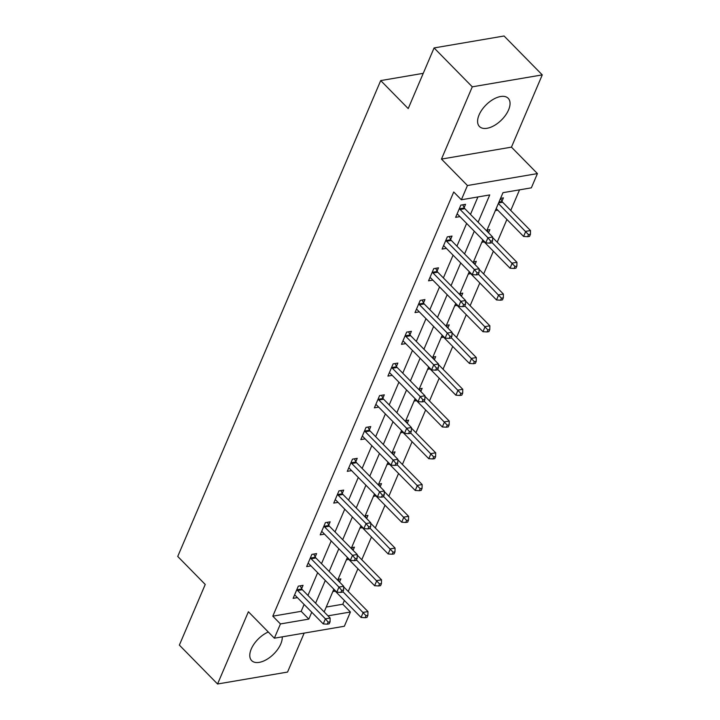 <?xml version="1.0" encoding="UTF-8"?>
<svg xmlns="http://www.w3.org/2000/svg" width="720" height="720" viewBox="0 0 720 720"><rect width="100%" height="100%" fill="white"/><g stroke="black" fill="none" stroke-linecap="round" stroke-linejoin="round"><path stroke-width="1.08" d="M268.281 631.998A20.142 10.782 135.5 0 0 251.262 648.999A20.142 10.782 135.5 0 0 251.649 660.6A20.142 10.782 135.5 0 0 266.454 659.619A20.142 10.782 135.5 0 0 280.773 643.968A20.142 10.782 135.5 0 0 282.222 636.849M508.572 109.89A20.142 10.782 135.5 0 0 508.185 98.289A20.142 10.782 135.5 0 0 493.38 99.27A20.142 10.782 135.5 0 0 479.07 114.921A20.142 10.782 135.5 0 0 479.457 126.522A20.142 10.782 135.5 0 0 494.262 125.541A20.142 10.782 135.5 0 0 508.572 109.89M326.232 607.05L342.792 604.233L350.424 612.009L344.349 626.256L274.365 638.19L280.44 623.943L308.817 619.101L311.751 612.216M423.252 73.332L380.709 80.586L177.732 556.452L205.236 584.46L179.361 645.111L217.566 684L287.55 672.066L304.173 633.105M380.709 80.586L408.213 108.585L434.079 47.934L504.063 36L542.268 74.889L472.284 86.823L441.468 159.084L467.442 185.526L537.426 173.592L531.351 187.839L502.983 192.672L486.675 230.904M441.468 159.084L511.452 147.141L542.268 74.889M511.452 147.141L537.426 173.592M342.792 604.233L344.385 600.48M348.228 591.471L357.93 568.728M361.773 559.719L371.475 536.976M375.318 527.967L385.02 505.224M388.854 496.215L398.556 473.472M402.399 464.463L412.101 441.72M415.944 432.711L425.646 409.968M429.489 400.968L439.191 378.216M443.034 369.216L452.736 346.464M456.57 337.464L466.272 314.712M470.115 305.712L479.817 282.96M483.66 273.96L493.362 251.217M497.205 242.208L506.907 219.465M510.75 210.456L519.534 189.855M434.079 47.934L472.284 86.823M496.206 208.566L523.593 236.448L525.762 231.354L530.487 230.553L502.677 202.239A2.583 1.728 80.3 0 1 502.164 201.51L500.598 198.342L503.397 197.865L501.993 201.159M495.351 210.564L497.763 210.15M488.259 232.524L487.053 230.094L489.861 229.617L488.511 232.776M481.806 242.316L484.218 241.902M474.714 264.267L473.508 261.846L476.316 261.369L474.966 264.528M468.261 274.068L470.673 273.654M459.927 293.607L462.771 293.121L461.421 296.28M454.725 305.82L457.128 305.406M446.382 325.359L449.226 324.873L447.876 328.032M441.18 337.572L443.592 337.158M432.846 357.111L435.681 356.625L434.34 359.784M427.635 369.324L430.047 368.91M419.301 388.863L422.145 388.377L420.795 391.536M414.09 401.076L416.502 400.662M405.756 420.615L408.6 420.129L407.25 423.288M400.545 432.828L402.957 432.414M392.211 452.367L395.055 451.881L393.705 455.04M387.009 464.58L389.412 464.166M378.666 484.119L381.51 483.633L380.16 486.792M373.464 496.332L375.876 495.918M365.13 515.871L367.965 515.385L366.624 518.544M359.919 528.084L362.331 527.67M351.585 547.623L354.429 547.137L353.079 550.296M346.374 559.836L348.786 559.422M338.04 579.375L340.884 578.889L339.534 582.048M332.829 591.579L335.241 591.174M478.116 222.192L489.744 194.931L461.367 199.773L453.726 191.997L272.799 616.167L301.176 611.325L304.11 604.44M307.953 595.431L317.655 572.688M321.498 563.688L331.2 540.936M335.043 531.936L344.745 509.184M348.579 500.184L358.281 477.432M362.124 468.432L371.826 445.68M375.669 436.68L385.371 413.937M389.214 404.928L398.916 382.185M402.759 373.176L412.461 350.433M416.295 341.424L425.997 318.681M429.84 309.672L439.542 286.929M443.385 277.92L453.087 255.177M456.93 246.168L466.632 223.425M470.475 214.416L477.918 196.947M464.166 207.612L465.57 204.318L460.845 205.128L455.634 217.341L459.927 216.603M450.621 239.364L452.025 236.07L447.3 236.88L442.089 249.093L446.391 248.355M437.076 271.116L438.48 267.822L433.755 268.632L428.544 280.836L432.846 280.107M423.54 302.868L424.944 299.574L420.21 300.384L415.008 312.588L419.301 311.859M409.995 334.62L411.399 331.326L406.665 332.127L401.463 344.34L405.756 343.611M396.45 366.372L397.854 363.078L393.129 363.879L387.918 376.092L392.211 375.363M382.905 398.124L384.309 394.83L379.584 395.631L374.373 407.844L378.675 407.115M369.36 429.876L370.764 426.582L366.039 427.383L360.828 439.596L365.13 438.867M355.824 461.628L357.228 458.334L352.494 459.135L347.283 471.348L351.585 470.619M342.279 493.38L343.683 490.086L338.949 490.887L333.747 503.1L338.04 502.371M328.734 525.132L330.138 521.838L325.413 522.639L320.202 534.852L324.495 534.123M315.189 556.884L316.593 553.59L311.868 554.391L306.657 566.604L310.959 565.875M301.644 588.636L303.048 585.342L298.323 586.143L293.112 598.356L297.414 597.627M274.365 638.19L248.391 611.748L217.566 684M272.799 616.167L280.44 623.943M461.367 199.773L467.442 185.526M327.987 615.834L350.424 612.009M482.832 239.913L473.13 262.656M469.287 271.665L459.585 294.408M455.742 303.417L446.04 326.16M442.197 335.169L432.504 357.912M428.661 366.921L418.959 389.664M415.116 398.673L405.414 421.416M401.571 430.425L391.869 453.168M388.026 462.177L378.324 484.92M374.481 493.929L364.788 516.672M360.945 525.681L351.243 548.424M347.4 557.433L337.698 580.176M333.855 589.185L324.153 611.928M315.594 603.216L325.296 580.473M329.139 571.464L338.841 548.721M342.684 539.712L352.386 516.969M356.22 507.96L365.922 485.217M369.765 476.208L379.467 453.465M383.31 444.456L393.012 421.713M396.855 412.704L406.557 389.961M410.4 380.952L420.102 358.209M423.936 349.2L433.638 326.457M437.481 317.448L447.183 294.705M451.026 285.696L460.728 262.953M464.571 253.944L474.273 231.201M301.176 611.325L308.817 619.101M459.441 208.422L459.612 208.764A2.583 1.728 -99.7 0 0 460.116 209.493L487.926 237.807L485.757 242.892L457.947 214.587A2.583 1.728 -99.7 0 0 457.317 214.146L457.038 214.038M462.771 204.795L464.337 207.963A2.583 1.728 -99.7 0 0 464.85 208.692L492.66 236.997L487.926 237.807L490.68 241.11L489.816 243.153L491.706 242.829L492.579 240.795L490.68 241.11M492.579 240.795L492.66 236.997M485.757 242.892L489.816 243.153M528.516 234.666L527.643 236.7L529.533 236.376L530.406 234.342L528.516 234.666L498.375 203.481M527.643 236.7L523.593 236.448M530.487 230.553L530.406 234.342M445.896 240.174L446.067 240.516A2.583 1.728 -99.7 0 0 446.571 241.245L474.39 269.559L472.212 274.644L444.402 246.339A2.583 1.728 -99.7 0 0 443.772 245.898L443.493 245.79M449.226 236.547L450.792 239.715A2.583 1.728 -99.7 0 0 451.305 240.444L479.115 268.749L474.39 269.559L477.144 272.862L476.271 274.905L478.161 274.581L479.034 272.547L477.144 272.862M479.034 272.547L479.115 268.749M472.212 274.644L476.271 274.905M432.351 271.926L432.522 272.268A2.583 1.728 -99.7 0 0 433.035 272.997L460.845 301.311L458.676 306.396L430.857 278.091A2.583 1.728 -99.7 0 0 430.227 277.65L429.948 277.542M435.681 268.299L437.256 271.467A2.583 1.728 -99.7 0 0 437.76 272.196L465.57 300.501L460.845 301.311L463.599 304.614L462.726 306.657L464.625 306.333L465.489 304.299L463.599 304.614M465.489 304.299L465.57 300.501M458.676 306.396L462.726 306.657M482.661 240.318L510.048 268.2L512.217 263.106L516.942 262.305L492.642 237.564M514.971 266.418L514.098 268.452L515.997 268.128L516.861 266.094L514.971 266.418L491.886 242.415M514.098 268.452L510.048 268.2M516.942 262.305L516.861 266.094M469.116 272.07L496.503 299.943L498.672 294.858L503.397 294.048L479.106 269.316M501.426 298.17L500.562 300.204L502.452 299.88L503.316 297.846L501.426 298.17L478.341 274.158M500.562 300.204L496.503 299.943M503.397 294.048L503.316 297.846M418.806 303.678L418.977 304.02A2.583 1.728 -99.7 0 0 419.49 304.749L447.3 333.063L445.131 338.148L417.321 309.843A2.583 1.728 -99.7 0 0 416.682 309.402L416.412 309.294M422.136 300.051L423.711 303.219A2.583 1.728 -99.7 0 0 424.215 303.948L452.025 332.253L447.3 333.063L450.054 336.366L449.19 338.4L451.08 338.085L451.944 336.042L450.054 336.366M451.944 336.042L452.025 332.253M445.131 338.148L449.19 338.4M405.261 335.43L405.441 335.772A2.583 1.728 -99.7 0 0 405.945 336.501L433.755 364.815L431.586 369.9L403.776 341.595A2.583 1.728 -99.7 0 0 403.137 341.154L402.867 341.046M408.591 331.803L410.166 334.971A2.583 1.728 -99.7 0 0 410.67 335.7L438.489 364.005L433.755 364.815L436.509 368.118L435.645 370.152L437.535 369.837L438.399 367.794L436.509 368.118M438.399 367.794L438.489 364.005M431.586 369.9L435.645 370.152M391.725 367.182L391.896 367.524A2.583 1.728 -99.7 0 0 392.4 368.253L420.21 396.567L418.041 401.652L390.231 373.338A2.583 1.728 -99.7 0 0 389.601 372.906L389.322 372.798M395.055 363.555L396.621 366.723A2.583 1.728 -99.7 0 0 397.134 367.443L424.944 395.757L420.21 396.567L422.964 399.87L422.1 401.904L423.99 401.589L424.863 399.546L422.964 399.87M424.863 399.546L424.944 395.757M418.041 401.652L422.1 401.904M461.169 296.019L459.963 293.598M455.571 303.822L482.958 331.695L485.127 326.61L489.861 325.8L465.561 301.068M487.881 329.913L487.017 331.956L488.907 331.632L489.771 329.598L487.881 329.913L464.796 305.91M487.017 331.956L482.958 331.695M489.861 325.8L489.771 329.598M447.624 327.771L446.427 325.35M442.026 335.574L469.413 363.447L471.582 358.362L476.316 357.552L452.016 332.82M474.336 361.665L473.472 363.708L475.362 363.384L476.235 361.35L474.336 361.665L451.251 337.662M473.472 363.708L469.413 363.447M476.316 357.552L476.235 361.35M434.088 359.523L432.882 357.102M428.49 367.326L455.877 395.199L458.046 390.114L462.771 389.304L438.471 364.572M460.8 393.417L459.927 395.46L461.817 395.136L462.69 393.102L460.8 393.417L437.715 369.414M459.927 395.46L455.877 395.199M462.771 389.304L462.69 393.102M378.18 398.925L378.351 399.276A2.583 1.728 -99.7 0 0 378.855 400.005L406.674 428.319L404.496 433.404L376.686 405.09A2.583 1.728 -99.7 0 0 376.056 404.658L375.777 404.55M381.51 395.307L383.076 398.475A2.583 1.728 -99.7 0 0 383.589 399.195L411.399 427.509L406.674 428.319L409.428 431.622L408.555 433.656L410.445 433.341L411.318 431.298L409.428 431.622M411.318 431.298L411.399 427.509M404.496 433.404L408.555 433.656M420.543 391.275L419.337 388.854M414.945 399.078L442.332 426.951L444.501 421.866L449.226 421.056L424.926 396.324M447.255 425.169L446.382 427.212L448.281 426.888L449.145 424.854L447.255 425.169L424.17 401.166M446.382 427.212L442.332 426.951M449.226 421.056L449.145 424.854M364.635 430.677L364.806 431.028A2.583 1.728 -99.7 0 0 365.319 431.757L393.129 460.071L390.96 465.156L363.141 436.842A2.583 1.728 -99.7 0 0 362.511 436.41L362.232 436.302M367.965 427.059L369.54 430.227A2.583 1.728 -99.7 0 0 370.044 430.947L397.854 459.261L393.129 460.071L395.883 463.374L395.01 465.408L396.909 465.084L397.773 463.05L395.883 463.374M397.773 463.05L397.854 459.261M390.96 465.156L395.01 465.408M406.998 423.027L405.792 420.606M401.4 430.83L428.787 458.703L430.956 453.618L435.681 452.808L411.39 428.076M433.71 456.921L432.846 458.955L434.736 458.64L435.6 456.597L433.71 456.921L410.625 432.918M432.846 458.955L428.787 458.703M435.681 452.808L435.6 456.597M351.09 462.429L351.261 462.78A2.583 1.728 -99.7 0 0 351.774 463.509L379.584 491.823L377.415 496.908L349.605 468.594A2.583 1.728 -99.7 0 0 348.966 468.162L348.696 468.054M354.42 458.811L355.995 461.97A2.583 1.728 -99.7 0 0 356.499 462.699L384.309 491.013L379.584 491.823L382.338 495.126L381.474 497.16L383.364 496.836L384.228 494.802L382.338 495.126M384.228 494.802L384.309 491.013M377.415 496.908L381.474 497.16M393.453 454.779L392.247 452.358M387.855 462.582L415.242 490.455L417.411 485.37L422.145 484.56L397.845 459.828M420.165 488.673L419.301 490.707L421.191 490.392L422.055 488.349L420.165 488.673L397.08 464.67M419.301 490.707L415.242 490.455M422.145 484.56L422.055 488.349M337.545 494.181L337.725 494.532A2.583 1.728 -99.7 0 0 338.229 495.261L366.039 523.575L363.87 528.66L336.06 500.346A2.583 1.728 -99.7 0 0 335.421 499.914L335.151 499.806M340.875 490.563L342.45 493.722A2.583 1.728 -99.7 0 0 342.954 494.451L370.773 522.765L366.039 523.575L368.793 526.878L367.929 528.912L369.819 528.588L370.683 526.554L368.793 526.878M370.683 526.554L370.773 522.765M363.87 528.66L367.929 528.912M379.908 486.531L378.711 484.11M374.31 494.334L401.697 522.207L403.866 517.122L408.6 516.312L384.3 491.58M406.62 520.425L405.756 522.459L407.646 522.144L408.519 520.101L406.62 520.425L383.535 496.422M405.756 522.459L401.697 522.207M408.6 516.312L408.519 520.101M324.009 525.933L324.18 526.284A2.583 1.728 -99.7 0 0 324.684 527.013L352.494 555.327L350.325 560.412L322.515 532.098A2.583 1.728 -99.7 0 0 321.885 531.666L321.606 531.558M327.339 522.315L328.905 525.474A2.583 1.728 -99.7 0 0 329.418 526.203L357.228 554.517L352.494 555.327L355.248 558.63L354.384 560.664L356.274 560.34L357.147 558.306L355.248 558.63M357.147 558.306L357.228 554.517M350.325 560.412L354.384 560.664M366.363 518.283L365.166 515.862M360.774 526.086L388.161 553.959L390.33 548.874L395.055 548.064L370.755 523.332M393.084 552.177L392.211 554.211L394.101 553.896L394.974 551.853L393.084 552.177L369.999 528.174M392.211 554.211L388.161 553.959M395.055 548.064L394.974 551.853M310.464 557.685L310.635 558.036A2.583 1.728 -99.7 0 0 311.139 558.765L338.958 587.079L336.78 592.164L308.97 563.85A2.583 1.728 -99.7 0 0 308.34 563.418L308.061 563.31M313.794 554.067L315.36 557.226A2.583 1.728 -99.7 0 0 315.873 557.955L343.683 586.269L338.958 587.079L341.712 590.382L340.839 592.416L342.729 592.092L343.602 590.058L341.712 590.382M343.602 590.058L343.683 586.269M336.78 592.164L340.839 592.416M352.827 550.035L351.621 547.614M347.229 557.838L374.616 585.711L376.785 580.626L381.51 579.816L357.21 555.084M379.539 583.929L378.666 585.963L380.565 585.639L381.429 583.605L379.539 583.929L356.454 559.926M378.666 585.963L374.616 585.711M381.51 579.816L381.429 583.605M296.919 589.437L297.09 589.788A2.583 1.728 -99.7 0 0 297.603 590.517L325.413 618.831L323.244 623.916L295.425 595.602A2.583 1.728 -99.7 0 0 294.795 595.17L294.516 595.062M300.249 585.819L301.824 588.978A2.583 1.728 -99.7 0 0 302.328 589.707L330.138 618.021L325.413 618.831L328.167 622.134L327.294 624.168L329.184 623.844L330.057 621.81L328.167 622.134M330.057 621.81L330.138 618.021M323.244 623.916L327.294 624.168M339.282 581.787L338.076 579.366M333.684 589.59L361.071 617.463L363.24 612.378L367.965 611.568L343.674 586.836M365.994 615.681L365.13 617.715L367.02 617.391L367.884 615.357L365.994 615.681L342.909 591.678M365.13 617.715L361.071 617.463M367.965 611.568L367.884 615.357M459.612 208.764L464.337 207.963M460.116 209.493L464.85 208.692M502.677 202.239L498.609 202.932M502.164 201.51L498.978 202.05M446.067 240.516L450.792 239.715M446.571 241.245L451.305 240.444M432.522 272.268L437.256 271.467M433.035 272.997L437.76 272.196M418.977 304.02L423.711 303.219M419.49 304.749L424.215 303.948M405.441 335.772L410.166 334.971M405.945 336.501L410.67 335.7M391.896 367.524L396.621 366.723M392.4 368.253L397.134 367.443M378.351 399.276L383.076 398.475M378.855 400.005L383.589 399.195M364.806 431.028L369.54 430.227M365.319 431.757L370.044 430.947M351.261 462.78L355.995 461.97M351.774 463.509L356.499 462.699M337.725 494.532L342.45 493.722M338.229 495.261L342.954 494.451M324.18 526.284L328.905 525.474M324.684 527.013L329.418 526.203M310.635 558.036L315.36 557.226M311.139 558.765L315.873 557.955M297.09 589.788L301.824 588.978M297.603 590.517L302.328 589.707"/></g></svg>
